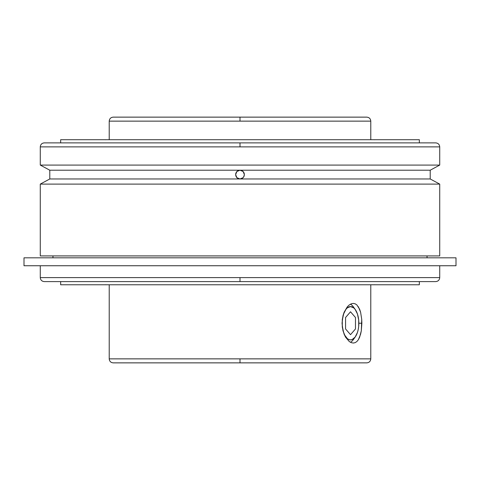 <?xml version="1.0" encoding="UTF-8"?>
<svg xmlns="http://www.w3.org/2000/svg" width="480" height="480" viewBox="0 0 480 480"><rect width="100%" height="100%" fill="white"/><g stroke="black" fill="none" stroke-linecap="round" stroke-linejoin="round"><path stroke-width="0.72" d="M439.728 146.88L240 146.88L240 142.884L44.268 142.884L240 142.884L240 146.88L40.272 146.88L40.272 165.078L439.728 165.078L439.728 146.88L40.272 146.88C40.518 144.456 41.85 143.124 44.268 142.884L435.732 142.884C438.15 143.124 439.482 144.456 439.728 146.88L439.728 165.078L40.272 165.078L49.788 170.214L430.212 170.214L439.728 165.078L430.212 170.214L240 170.214L241.68 170.55L243.096 171.498L244.044 172.914L244.374 174.588L244.038 176.268L243.09 177.684L241.674 178.632L240 178.968L430.212 178.968L430.212 170.214L430.212 178.968L49.788 178.968L49.788 170.214L49.788 178.968L40.272 184.104L439.728 184.104L430.212 178.968L439.728 184.104L40.272 184.104L40.272 255.918L439.728 255.918L439.728 184.104L439.728 255.918L40.272 255.918L40.272 184.104L49.788 178.968L240 178.968L236.904 177.684L237.528 178.2M370.788 121.134L370.788 139.71L370.788 121.134L240 121.134L240 117.138L366.792 117.138L113.208 117.138L240 117.138L240 121.134L109.212 121.134L109.212 139.71L109.212 121.134C109.452 118.71 110.784 117.384 113.208 117.138L366.792 117.138C369.216 117.384 370.548 118.71 370.788 121.134L109.212 121.134M109.212 358.866L109.212 284.772L109.212 358.866L240 358.866L240 362.862L113.208 362.862L366.792 362.862L240 362.862L240 358.866L370.788 358.866L370.788 284.772L370.788 358.866C370.548 361.29 369.216 362.616 366.792 362.862L113.208 362.862C110.784 362.616 109.452 361.29 109.212 358.866L370.788 358.866M40.272 277.602C40.518 280.026 41.85 281.358 44.268 281.598L240 281.598L240 277.602L40.272 277.602L40.272 265.746L40.272 277.602L240 277.602L240 281.598L44.268 281.598L435.732 281.598C438.15 281.358 439.482 280.026 439.728 277.602L439.728 265.746L439.728 277.602L240 277.602L439.728 277.602M60.66 139.71L60.66 142.884L60.66 139.71L419.34 139.71L60.66 139.71M419.34 142.884L419.34 139.71L419.34 142.884M237.624 178.26L240 178.968L242.37 178.266M242.43 178.23L243.09 177.684L240 178.968L238.32 178.632L240 178.968L241.674 178.632M235.968 176.286L236.328 176.97M236.388 177.054L236.892 177.672M238.32 178.632L236.904 177.684L235.626 174.588L236.502 177.222M236.334 172.206L235.626 174.588L236.91 171.492L236.388 172.116M236.364 172.158L237.57 170.952L236.91 171.492L240 170.214L237.624 170.916M237.528 170.976L236.928 171.474M52.956 255.918L52.956 257.82L52.956 255.918M427.044 257.82L427.044 255.918L427.044 257.82M24 257.82L24 265.746L456 265.746L456 257.82L24 257.82L456 257.82L456 265.746L24 265.746L24 257.82M355.158 342.66L353.268 343.044L351.276 342.66L349.284 341.538L345.612 337.242L342.996 330.816L342.048 323.232L342.996 315.648L344.124 312.222L347.352 306.756L349.272 304.932L351.276 303.798L353.262 303.414L355.158 303.798L356.868 304.92L359.622 309.216L360.6 312.21L361.728 319.35L361.308 330.81L359.628 337.23L358.374 339.702L356.88 341.526L355.158 342.66L353.274 343.044L351.276 342.66L349.284 341.538L345.612 337.242L344.13 334.248L342.294 327.108L342.288 319.368L344.124 312.222L347.352 306.756L349.272 304.932L351.276 303.798L353.268 303.414M358.374 306.756L360.6 312.21L361.728 319.35L361.866 323.232L358.842 323.232A16.644 8.322 -90 0 1 355.326 336.822A16.644 8.322 -90 0 1 346.692 338.01A16.644 8.322 -90 0 1 342.198 323.232L342.36 319.98L343.602 313.98L345.894 309.39L347.334 307.848L350.52 306.582L353.706 307.848L355.146 309.39L357.444 313.98L358.686 319.98L358.686 326.478L358.212 329.598L357.444 332.478L355.146 337.068L352.146 339.558L350.52 339.876L348.9 339.558L347.334 338.61L344.634 334.998L343.602 332.478L342.36 326.478L342.198 323.232A16.644 8.322 -90 0 1 346.692 308.448A16.644 8.322 -90 0 1 355.326 309.636A16.644 8.322 -90 0 1 358.842 323.232L361.866 323.232L361.308 330.81L360.6 334.236L358.374 339.702M353.262 303.414L355.158 303.798M354.408 308.514A19.818 9.906 90 0 0 350.472 304.164A19.818 9.906 90 0 1 353.496 307.05L355.326 309.636M60.66 281.598L60.66 284.772L419.34 284.772L419.34 281.598L419.34 284.772L60.66 284.772L60.66 281.598M354.408 337.944A19.818 9.906 90 0 1 350.472 342.3A19.818 9.906 90 0 0 353.496 339.408L355.326 336.822M240 281.598L435.732 281.598L240 281.598M242.376 170.916L240 170.214L238.326 170.544L240 170.214L243.096 171.498L244.374 174.588L243.672 172.212M244.29 173.736L244.044 172.914M244.29 175.446L243.606 177.066M243.636 177.024L244.374 174.594M236.358 177.018L236.904 177.684M235.71 173.736L235.962 172.914M241.674 170.544L240 170.214L49.788 170.214L40.272 165.078L40.272 146.88M243.078 171.48L242.472 170.976M243.612 172.122L243.108 171.51M243.672 176.964L244.038 176.268M242.472 178.2L243.072 177.702M237.57 170.952L238.326 170.55M235.71 175.44L235.626 174.588M345.564 328.95L350.52 334.668L355.476 328.95L355.476 317.508L350.52 311.79L345.564 317.508L345.564 328.95M105.51 139.758L106.038 139.71M105.51 284.724L106.038 284.772M374.49 284.724L373.962 284.772M374.49 139.758L373.962 139.71"/></g></svg>
